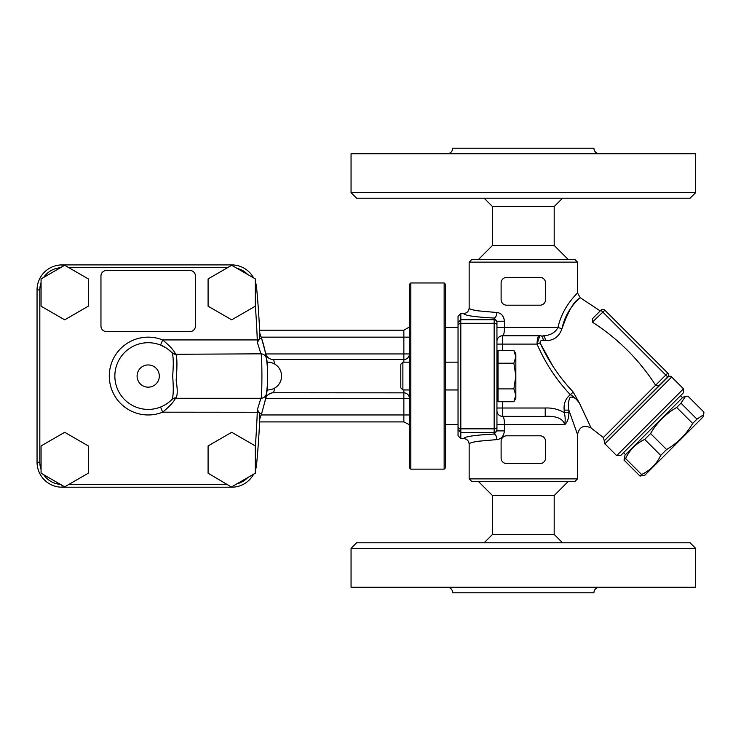 <?xml version="1.0" encoding="UTF-8"?>
<svg xmlns="http://www.w3.org/2000/svg" width="741" height="741" viewBox="0 0 741 741"><rect width="100%" height="100%" fill="white"/><g stroke="black" fill="none" stroke-linecap="round" stroke-linejoin="round"><path stroke-width="1.11" d="M668.123 376.567L604.628 440.46L668.678 376.409A2.779 2.779 0 0 1 671.689 377.012L604.888 443.822L616.669 455.613L620.606 455.613L683.48 392.739L683.48 388.803L616.669 455.613M667.761 377.012A2.779 2.779 0 0 0 667.761 373.084L665.798 375.048L667.761 377.012L660.666 384.116C659.221 385.607 657.545 385.987 655.628 385.246L655.618 385.237C639.15 359.774 618.189 338.822 592.735 322.354L592.254 318.908M568.078 481.65L554.185 495.544L492.496 495.544L478.603 481.65M554.185 245.456L554.185 206.554L492.496 206.554L492.496 245.456L554.185 245.456L568.078 259.35M351.058 192.66L356.616 198.218L690.066 198.218L695.623 192.66L351.058 192.66L351.058 153.757L695.623 153.757L695.623 192.66M599.478 153.757A5.558 5.558 0 0 1 593.921 148.2L452.76 148.2C452.427 151.572 450.574 153.424 447.203 153.757M562.521 198.218L554.185 206.554M554.185 495.544L554.185 534.446L492.496 534.446L492.496 495.544M690.066 542.783L356.616 542.783L351.058 548.34L695.623 548.34L690.066 542.783M351.058 548.34L351.058 587.243L695.623 587.243L695.623 548.34M599.478 587.243A5.558 5.558 0 0 0 593.921 592.8L452.76 592.8C452.427 589.428 450.574 587.576 447.203 587.243M562.521 542.783L554.185 534.446M255.33 278.912L255.33 306.19L231.711 319.825L208.091 306.19L208.091 278.912L231.711 265.278L255.33 278.912M88.309 278.912L88.309 306.19L64.689 319.825L41.07 306.19L41.07 278.912L64.689 265.278L88.309 278.912M409.412 423.889C408.587 424.964 408.587 424.964 409.412 423.889M409.412 328.226L408.661 327.429L409.412 327.429M231.692 265.287L231.692 264.908A25.009 25.009 0 0 1 253.644 277.94A25.009 25.009 0 0 0 231.692 264.908L62.059 264.908A25.009 25.009 0 0 0 37.05 289.916L37.05 462.199A25.009 25.009 0 0 0 62.059 487.207L231.692 487.207A25.009 25.009 0 0 0 253.644 474.175A25.009 25.009 0 0 1 231.692 487.207L208.091 473.203L208.091 445.934L231.711 432.29L255.33 445.934L255.33 473.203L231.711 486.837M445.536 327.429L458.04 327.429M403.854 389.951L403.854 392.85A5.558 5.558 0 0 1 409.412 398.408L403.854 398.408L403.854 392.85L273.568 392.749A8.336 8.281 11.3 0 0 265.389 399.399L265.611 398.26M403.854 362.164L403.854 359.505A5.558 5.558 0 0 0 409.412 353.948L403.854 353.948L403.854 359.505L273.346 359.505C269.289 359.413 266.649 357.227 265.435 352.938L266 356.05M274.754 364.09L273.614 359.607A8.336 8.281 -11.2 0 1 265.435 352.938M266.278 357.746L266.306 357.922A119.486 119.486 0 0 0 261.527 338.174L259.507 338.841M266.565 359.718L266.88 362.192A13.894 13.894 0 0 1 281.58 376.058A13.894 13.894 0 0 1 266.88 389.933L266.63 391.933M267.612 380.504L267.316 385.552M273.568 392.749L274.772 388.015M264.945 401.548A119.486 119.486 0 0 0 265.408 399.306M259.804 418.285L259.776 418.822A119.486 119.486 0 0 0 261.527 413.941C264.954 401.798 266.584 394.99 266.408 393.545A119.486 119.486 0 0 0 267.232 386.469M267.492 383.004A119.486 119.486 0 0 0 267.492 369.111M267.232 365.646A119.486 119.486 0 0 0 266.408 358.57C266.575 357.134 264.954 350.336 261.527 338.174A119.486 119.486 0 0 0 259.776 333.293L259.804 333.969M160.575 407.022L162.64 412.181C169.541 406.466 173.811 401.835 175.432 398.288L175.988 397.843C177.581 395.499 177.636 389.673 176.154 380.365C177.238 366.915 177.182 358.227 175.988 354.272L260.906 353.827C262.24 352.392 262.249 399.658 260.906 398.288L257.386 409.625L259.507 413.274L259.878 416.405A944.794 944.794 0 0 1 256.59 464.542A944.794 944.794 0 0 0 259.878 416.405M167.642 348.965L172.023 352.716C173.413 355.791 173.626 363.572 172.662 376.058C173.635 388.525 173.422 396.305 172.023 399.399L171.541 399.871A5.558 5.558 0 0 1 175.432 398.288L260.906 398.288A5.558 5.558 0 0 0 266.399 393.582L266.399 393.582C267.807 394.629 267.797 357.44 266.408 358.57A5.558 5.558 0 0 0 266.399 358.533A5.558 5.558 0 0 0 260.906 353.827L257.377 342.49M266.473 359.061L266.408 358.57L266.473 359.061M267.686 376.058L267.677 374.233L267.686 376.058M267.529 369.805L267.445 368.388L267.529 369.805M259.878 335.71A944.794 944.794 0 0 0 256.59 287.573A944.794 944.794 0 0 1 259.878 335.71L259.507 338.85L257.386 342.49L257.275 339.934L162.64 339.934L160.575 345.093L165.882 347.788M259.507 413.274L261.527 413.941A119.486 119.486 0 0 1 259.776 418.822M257.386 409.625L257.275 412.181A942.015 942.015 0 0 1 255.33 446.452M259.118 412.255L162.64 412.181A38.903 38.903 0 0 1 109.297 376.058A38.903 38.903 0 0 1 162.64 339.934C169.541 345.639 173.802 350.271 175.432 353.827A5.558 5.558 0 0 1 171.541 352.244L172.023 352.716A33.345 33.345 0 0 0 124.701 352.401A33.345 33.345 0 0 0 124.701 399.714A33.345 33.345 0 0 0 172.023 399.399L171.384 400.029M170.763 400.612L169.708 401.539M167.179 403.484L164.428 405.188M175.988 354.272A5.558 5.344 -44.4 0 1 172.023 352.716A33.345 33.345 0 0 0 124.701 352.401A33.345 33.345 0 0 0 124.701 399.714A33.345 33.345 0 0 0 172.023 399.399A5.558 5.344 -135.6 0 1 175.988 397.843M256.59 287.573A25.009 25.009 0 0 0 255.33 281.747A25.009 25.009 0 0 1 256.59 287.573L255.33 287.693M255.33 470.368A25.009 25.009 0 0 0 256.59 464.542A25.009 25.009 0 0 1 255.33 470.368M189.881 270.465L106.519 270.465A5.558 5.558 0 0 0 100.961 276.022L100.961 326.04A5.558 5.558 0 0 0 106.519 331.598L189.881 331.598A5.558 5.558 0 0 0 195.439 326.04L195.439 276.022A5.558 5.558 0 0 0 189.881 270.465M88.309 445.934L88.309 473.203L64.689 486.837L41.07 473.203L41.07 445.934L64.689 432.29L88.309 445.934M625.024 455.122L682.989 397.157L685.406 396.509L680.97 403.15L676.663 407.448C665.687 413.867 656.989 422.565 650.57 433.541L644.698 439.413C636.047 443.498 629.683 449.861 625.599 458.512L624.024 460.087L625.024 455.122M703.598 414.701L702.95 417.118L644.985 475.083L640.02 476.083L641.595 474.509C650.246 470.424 656.609 464.061 660.694 455.409L666.567 449.537C677.552 443.118 686.249 434.421 692.659 423.444L696.957 419.147L703.598 414.701L703.95 412.153L687.954 396.157L685.406 396.509M545.219 408.013L545.219 416.349C556.445 415.821 562.956 418.6 564.772 424.686C567.615 421.824 568.977 417.804 568.847 412.635L564.179 412.635C558.353 409.217 552.036 407.68 545.219 408.013L496.942 408.013L496.942 430.892L496.942 322.474A2.779 2.769 180 0 0 494.164 319.704L460.819 319.704L460.819 313.536L458.04 316.324L458.04 435.791L460.819 438.579L460.819 432.411L494.164 432.411L494.164 434.059A5.558 2.714 -92.8 0 1 496.878 439.598C501.249 439.098 503.778 436.199 504.436 430.892L504.436 424.686C504.417 419.452 503.769 416.674 502.5 416.349A5.558 5.558 0 0 1 496.942 410.792M460.819 313.536L463.597 313.536C464.579 315.518 474.768 317.028 494.164 318.056L494.164 428.826L460.819 428.826L460.819 432.411M460.819 428.826L460.819 323.289L494.164 323.289A2.779 1.575 180 0 1 496.942 324.864M458.04 325.003L460.735 322.354L460.819 323.289M460.735 429.761L458.04 427.112M460.819 319.704L460.735 322.354M496.942 321.224L504.436 321.224C503.787 315.935 501.268 313.026 496.878 312.517A5.558 2.714 92.8 0 1 494.164 318.056L496.942 321.224L496.942 344.102L537.058 344.102L539.781 335.905M548.775 416.414L502.5 416.349L502.5 401.724M568.847 412.635L568.847 410.125L564.179 410.125L564.179 412.635C565.244 415.72 565.439 419.739 564.772 424.686L496.942 424.686M667.761 373.084L604.888 310.21A2.779 2.779 0 0 0 600.951 310.21L592.272 318.889M574.423 296.27L577.526 292.945L580.212 297.697L600.229 310.933L600.951 310.21L665.798 375.048L603.35 437.523L591.151 428.048L579.508 403.299L573.201 392.082C559.409 377.345 548.359 360.95 540.059 342.888C540.059 340.925 541.143 340.119 543.292 340.499L545.376 340.619C553.592 340.749 559.131 336.747 562.002 328.615C566.837 305.375 584.63 294.751 579.536 298.327C574.062 300.966 568.217 311.063 562.002 328.615A5.558 1.056 13.5 0 1 557.992 327.429C555.185 332.765 550.174 335.543 542.949 335.766A5.558 2.455 -90 0 1 545.376 340.619M592.402 322.103L604.888 310.21M501.111 282.969A5.558 5.558 0 0 1 506.668 277.412L540.013 277.412A5.558 5.558 0 0 1 545.571 282.969L545.571 299.642A5.558 5.558 0 0 1 540.013 305.199L506.668 305.199A5.558 5.558 0 0 1 501.111 299.642L501.111 282.969M501.111 441.358A5.558 5.558 0 0 1 506.668 435.801L540.013 435.801A5.558 5.558 0 0 1 545.571 441.358L545.571 458.031A5.558 5.558 0 0 1 540.013 463.588L506.668 463.588A5.558 5.558 0 0 1 501.111 458.031L501.111 441.358M543.292 340.499A5.558 2.631 90 0 0 540.698 335.766C538.383 334.988 537.169 337.766 537.058 344.102L540.059 342.888L552.962 366.332M567.634 385.783L573.238 392.119M591.151 428.048C583.927 424.537 579.388 426.686 577.526 434.495L568.847 410.125C567.949 405.068 568.366 400.798 570.107 397.315C573.302 396.435 576.433 398.436 579.508 403.299C576.554 399.14 573.497 396.278 570.32 394.712C565.587 398.473 563.54 403.613 564.179 410.125M540.698 335.766L502.5 335.766C503.769 335.451 504.417 332.672 504.436 327.429L504.436 321.224M558.001 327.402L558.103 326.938M463.597 313.536C466.969 313.202 468.821 311.34 469.155 307.96L469.155 262.129L577.526 262.129L577.526 292.936C578.341 292.621 562.817 305.394 557.992 327.429L496.942 327.429M573.201 392.082L570.32 394.712C556.259 379.716 545.172 362.84 537.058 344.102M577.526 262.129L574.747 259.35L471.934 259.35L469.155 262.129M472.332 309.719L475.138 310.34M469.155 307.96C469.229 309.025 472.323 309.997 478.445 310.877L496.878 312.517M469.155 478.871L471.934 481.65L574.747 481.65L577.526 478.871L469.155 478.871L469.155 444.155C468.821 440.775 466.969 438.913 463.597 438.579L460.819 438.579M577.526 434.495L577.526 478.871M469.155 444.155C469.229 443.09 472.323 442.118 478.445 441.238L496.878 439.598M475.148 441.775L472.323 442.396M504.436 430.892L496.942 430.892L494.164 434.059C474.768 435.087 464.579 436.597 463.597 438.579M496.942 341.323A5.558 5.558 0 0 1 502.5 335.766L502.5 350.391M696.957 419.147L680.97 403.15M692.659 423.444L676.663 407.448M666.567 449.537L650.57 433.541M660.694 455.409L644.698 439.413M641.595 474.509L625.599 458.512M640.02 476.083L624.024 460.087M445.536 362.164L458.04 362.164M402.882 362.164L400.798 364.248L400.798 387.867L402.882 389.951L402.882 362.164L409.412 362.164M513.856 350.391L515.838 353.827L515.838 356.801L513.856 350.391L498.054 350.391L498.054 401.724L513.856 401.724L515.838 395.314L515.838 398.288L513.856 401.724M515.838 395.314L513.856 388.895L515.838 376.058L515.838 395.314M515.838 376.058L513.856 363.22L515.838 356.801L515.838 376.058M498.054 388.895L513.856 388.895M498.054 363.22L513.856 363.22M410.801 469.146L410.801 282.969L444.146 282.969L444.146 469.146L410.801 469.146L409.412 467.756L409.412 284.359L410.801 282.969M444.146 469.146L445.536 467.756L445.536 284.359L444.146 282.969M237 268.325A22.23 22.23 0 0 1 247.735 274.531M68.867 267.686L227.533 267.686M41.07 469.535A22.23 22.23 0 0 1 39.829 462.199L39.829 289.916A22.23 22.23 0 0 1 41.07 282.58M227.533 484.429L68.867 484.429M255.33 305.663A942.015 942.015 0 0 1 257.275 339.934L259.118 339.86M43.682 277.403A22.23 22.23 0 0 1 60.419 267.742M265.658 398.408L403.854 398.408L403.854 421.907L409.412 424.686M261.184 414.96L409.412 414.96M408.661 327.429L403.854 330.208L403.854 353.948L265.704 353.948M409.412 337.155L261.184 337.155M62.059 266.797L62.059 264.908A25.009 25.009 0 0 0 37.05 289.916L39.829 289.916M39.829 462.199L37.05 462.199A25.009 25.009 0 0 0 62.059 487.207L62.059 485.318M159.315 376.058A11.115 11.115 0 0 1 142.643 385.681A11.115 11.115 0 0 1 142.643 366.434A11.115 11.115 0 0 1 159.315 376.058M261.527 338.174A119.486 119.486 0 0 0 259.776 333.293M60.419 484.373A22.23 22.23 0 0 1 43.682 474.712M255.33 464.422L256.59 464.542M247.735 477.584A22.23 22.23 0 0 1 237 483.79M458.04 429.65L460.745 432.235M460.745 319.88L458.04 322.465M496.942 427.251A2.779 1.575 180 0 1 494.164 428.826L494.164 432.411A2.779 2.769 180 0 0 496.942 429.641M604.888 443.822C604.471 444.128 604.276 443.127 604.276 440.812L603.35 437.523M492.496 245.456L478.603 259.35M492.496 206.554L484.16 198.218M492.496 534.446L484.16 542.783M458.04 424.686L445.536 424.686M273.299 392.85C273.318 392.193 265.806 394.258 265.389 399.399M403.854 421.907L259.628 421.907M403.854 330.208L259.628 330.208M682.498 397.648L680.534 395.685M625.515 454.631L623.552 452.668M683.48 388.803L671.689 377.012M458.04 389.951L445.536 389.951M409.412 389.951L402.882 389.951M496.942 389.951L498.054 391.063M496.942 362.164L498.054 361.052"/></g></svg>
